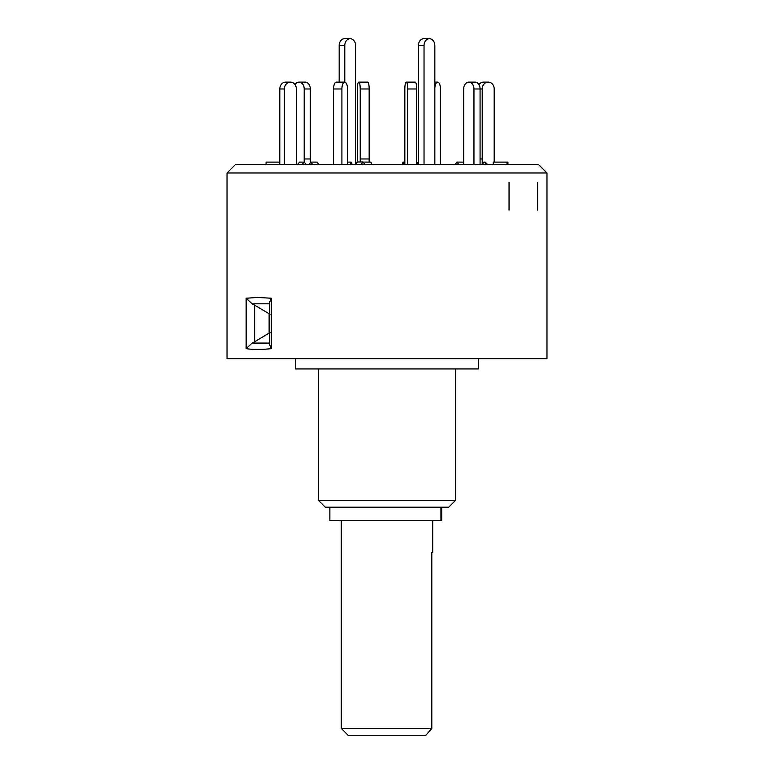 <?xml version="1.0" encoding="UTF-8"?>
<svg xmlns="http://www.w3.org/2000/svg" width="774" height="774" viewBox="0 0 774 774"><rect width="100%" height="100%" fill="white"/><g stroke="black" fill="none" stroke-linecap="round" stroke-linejoin="round"><path stroke-width="1.16" d="M341.295 728.44L431.805 728.44L425.855 735.3L348.145 735.3L341.295 728.44L341.295 520.467M432.705 552.462L431.805 552.462L432.705 552.462L432.705 520.467M431.805 552.462L431.805 728.44M441.702 507.212L441.702 520.467L329.859 520.467L329.859 507.212M269.758 303.805L252.121 303.805L254.636 305.13L254.636 341.76L252.121 343.085L246.142 348.648L246.142 298.232L257.578 297.439L271.335 298.232L269.439 302.595L269.439 344.295L271.335 348.648C261.389 349.713 252.982 349.713 246.142 348.648M252.121 303.805L246.142 298.232M546.976 358.662L227.024 358.662L227.024 172.989L546.976 172.989L546.976 358.662M478.419 358.662L478.419 368.946L295.581 368.946L295.581 358.662M455.567 500.362L448.707 507.212L325.293 507.212L318.433 500.362L455.567 500.362L455.567 368.946M546.976 172.989L538.394 164.398L235.606 164.398L227.024 172.989M270 332.627L269.129 333.101L269.129 313.789L254.636 305.13M254.636 341.76L269.129 333.101M252.121 343.085L269.758 343.085M269.129 313.789L270 314.263M509.04 182.683L509.04 210.112M537.601 182.683L537.601 210.112M266.062 164.398L266.062 162.114L279.801 162.114L279.791 164.398L279.811 88.981A6.86 5.94 -90 0 1 285.751 82.121L290.414 82.121A6.86 5.94 90 0 1 296.355 88.981L296.345 164.398M297.622 164.398L299.606 162.114L304.182 162.114L306.156 164.398M302.199 164.398L304.182 162.114M290.327 82.121A6.86 5.94 90 0 0 284.387 88.981L279.811 88.981M284.387 164.398L284.387 88.981M347.526 164.398L347.536 88.981A6.86 2.786 90 0 0 344.74 82.121L344.74 82.121A6.86 2.786 90 0 0 341.905 88.981L333.555 88.981A6.86 2.786 -90 0 1 336.342 82.121L344.701 82.121M347.526 162.114L351.202 162.114L352.131 164.398M350.274 164.398L351.202 162.114M341.905 164.398L341.905 88.981M333.555 164.398L333.555 88.981M407.714 164.398L407.714 88.981A6.86 1.422 -90 0 0 406.292 82.121L415.232 82.121A6.86 1.422 90 0 1 416.654 88.981L407.714 88.981M416.654 164.398L416.654 88.981M406.292 82.121L406.263 82.121A6.86 1.422 -90 0 0 404.841 88.981L404.841 164.398M404.841 162.114L402.964 162.114L402.49 164.398M402.964 162.114L403.438 164.398M473.959 164.398L473.959 88.981A6.86 5.099 -90 0 0 468.86 82.121L474.975 82.121A6.86 5.099 90 0 1 480.074 88.981L473.959 88.981M480.074 164.398L480.074 88.981L482.212 88.981A6.86 5.94 90 0 1 488.152 82.121L483.586 82.121A6.86 5.94 -90 0 0 478.951 84.685M468.86 82.121L468.783 82.121A6.86 5.099 -90 0 0 463.684 88.981L463.694 164.398M463.694 162.917L463.094 162.114L456.97 162.114L455.276 164.398M456.97 162.114L458.672 164.398M487.485 164.398L485.211 162.114L484.253 162.114L481.989 164.398M484.253 162.114L486.536 164.398M493.251 164.398L493.251 162.114L507.938 162.114L507.938 164.398M506.989 164.398L506.989 162.114M494.189 162.114L494.189 88.981A6.86 5.94 90 0 0 488.249 82.121L488.152 82.121M482.221 164.156L482.212 88.981M440.445 164.398L440.445 88.981A6.86 2.786 90 0 0 437.658 82.121L437.61 82.121A6.86 2.786 90 0 0 434.833 88.217M434.833 82.121L437.61 82.121M357.346 162.037L357.346 88.981A6.86 1.422 -90 0 1 358.768 82.121L367.737 82.121A6.86 1.422 90 0 1 369.159 88.981L360.22 88.981A6.86 1.422 -90 0 0 358.797 82.121M360.22 161.989L360.22 88.981M369.159 162.114L369.159 88.981M363.112 162.114L371.036 162.114L371.51 164.398M304.201 88.981A6.86 5.099 -90 0 0 299.103 82.121L305.217 82.121A6.86 5.099 90 0 1 310.316 88.981L304.201 88.981L304.192 162.134M310.306 162.917L310.316 88.981M309.213 164.398L310.906 162.114L317.03 162.114L318.724 164.398M310.906 162.114L312.609 164.398M295.049 84.685A6.86 5.099 -90 0 1 299.025 82.121L299.103 82.121M361.11 164.398L363.016 161.989L357.385 161.989L355.595 164.252M363.016 161.989L364.912 164.398M339.167 82.121L339.167 45.56A6.86 5.399 -90 0 1 344.565 38.7L350.196 38.7A6.86 5.399 90 0 0 344.788 45.56L344.788 82.121M355.595 164.398L355.595 45.56A6.86 5.399 90 0 0 350.196 38.7M434.833 164.398L434.833 45.56A6.86 5.399 90 0 0 429.435 38.7A6.86 5.399 90 0 0 424.036 45.56L418.405 45.56A6.86 5.399 -90 0 1 423.804 38.7L429.435 38.7M418.405 164.252L418.405 45.56M424.036 164.398L424.036 45.56M418.521 164.398L416.654 162.037M440.938 520.467L440.938 507.212M271.335 298.232L271.335 348.648M480.074 158.97L482.212 158.97M360.22 158.97L369.159 158.97M304.201 158.97L310.316 158.97M344.788 45.56L339.167 45.56M318.433 500.362L318.433 368.946"/></g></svg>
